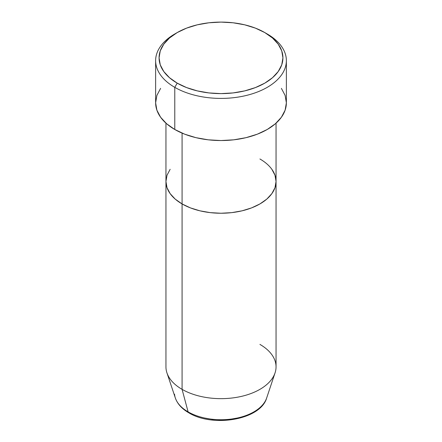<?xml version="1.0" encoding="UTF-8"?>
<svg xmlns="http://www.w3.org/2000/svg" width="442" height="442" viewBox="0 0 442 442"><rect width="100%" height="100%" fill="white"/><g stroke="black" fill="none" stroke-linecap="round" stroke-linejoin="round"><path stroke-width="0.66" d="M177.209 32.575L174.772 33.979A65.372 37.741 0 0 0 174.778 87.35L177.209 83.14A61.93 35.758 180 0 1 177.209 32.575A61.93 35.758 180 0 1 264.791 32.57L255.404 28.128L244.702 24.824L233.083 22.785L221 22.1L208.917 22.785L197.298 24.824L186.596 28.128L177.209 32.57L169.507 37.99L163.783 44.172L160.258 50.88L159.07 57.858L160.258 64.83L163.783 71.538L169.507 77.72L177.209 83.14L186.596 87.582L197.298 90.886L208.917 92.925L221 93.61L233.083 92.925L244.702 90.886L255.404 87.582L264.791 83.14L272.493 77.72L278.217 71.538L281.742 64.83L282.93 57.858L281.742 50.88L278.217 44.172L272.493 37.99L264.791 32.57A61.93 35.758 180 0 1 264.791 32.575A61.93 35.758 180 0 1 264.791 83.14A61.93 35.758 180 0 1 177.209 83.14L174.778 87.35A65.372 37.741 0 0 0 267.222 87.35A65.372 37.741 0 0 0 267.228 33.979A65.372 37.741 0 0 0 267.222 33.979A65.372 37.741 180 0 1 286.372 60.664A65.372 37.741 180 0 1 246.017 95.533A65.372 37.741 180 0 1 174.778 87.35L174.778 129.489A65.372 37.741 0 0 0 246.017 137.672A65.372 37.741 0 0 0 286.372 102.804L285.118 110.168L281.394 117.246L275.355 123.771L267.222 129.489L257.316 134.186L246.017 137.672L233.752 139.821L221 140.545L208.248 139.821L195.983 137.672L184.684 134.186L174.778 129.489L174.778 87.35A65.372 37.741 180 0 1 155.628 60.664A65.372 37.741 180 0 1 176.021 33.277M182.076 133.125L182.076 203.933A55.051 31.78 0 0 0 242.067 210.823A55.051 31.78 0 0 0 276.051 181.463L274.99 187.662L271.858 193.624L266.775 199.121L259.924 203.933L251.586 207.889L242.067 210.823L231.741 212.635L221 213.243L210.259 212.635L199.933 210.823L190.414 207.889L182.076 203.933L175.225 199.121L170.142 193.624L167.01 187.662L165.949 181.463L167.01 175.264L170.142 169.297L167.01 175.264L165.949 181.463A55.051 31.78 0 0 0 182.076 203.933L182.076 133.125M259.924 158.987A55.051 31.78 180 0 1 276.051 181.463L274.99 175.264L271.858 169.297L274.99 175.264L276.051 181.463A55.051 31.78 180 0 1 242.067 210.823A55.051 31.78 180 0 1 182.076 203.933L182.076 389.347L188.11 411.872A3.442 1.989 120 0 0 188.745 412.773A3.442 1.989 -60 0 1 188.11 411.872A46.515 26.857 0 0 0 234.63 418.557A46.515 26.857 0 0 0 266.67 397.971C260.598 419.839 212.856 427.745 188.74 412.767C181.911 408.833 177.441 403.9 175.33 397.971A46.515 26.857 0 0 0 188.11 411.872L182.076 389.347A55.051 31.78 0 0 0 242.067 396.236A55.051 31.78 0 0 0 276.051 366.871L276.051 181.463L274.99 187.662L271.858 193.624L266.775 199.121L259.924 203.933L251.586 207.889L242.067 210.823L231.741 212.635L221 213.243L210.259 212.635L199.933 210.823L190.414 207.889L182.076 203.933L175.225 199.121L170.142 193.624L167.01 187.662L165.949 181.463L165.949 366.871A55.051 31.78 0 0 0 182.076 389.347L182.076 203.933A55.051 31.78 180 0 1 165.949 181.463L165.949 123.158M155.628 60.664L155.628 102.804A65.372 37.741 0 0 0 174.778 129.489L166.645 123.771L160.606 117.246L156.882 110.168L155.628 102.804L156.882 95.439L160.606 88.361M281.394 88.361L285.118 95.439L286.372 102.804L286.372 60.664M265.382 400.922A46.515 26.857 180 0 1 188.11 411.872A46.515 26.857 180 0 1 174.54 394.181M259.924 344.401A55.051 31.78 180 0 1 275.051 372.893A55.051 31.78 180 0 1 237.133 397.259A55.051 31.78 180 0 1 182.076 389.347A55.051 31.78 180 0 1 166.949 372.893L175.33 397.971M204.469 417.999L212.574 419.419L221 419.9L229.426 419.419L237.531 417.999M267.228 33.979L264.791 32.575M276.051 123.158L276.051 181.463M275.051 372.893L266.67 397.971"/></g></svg>
